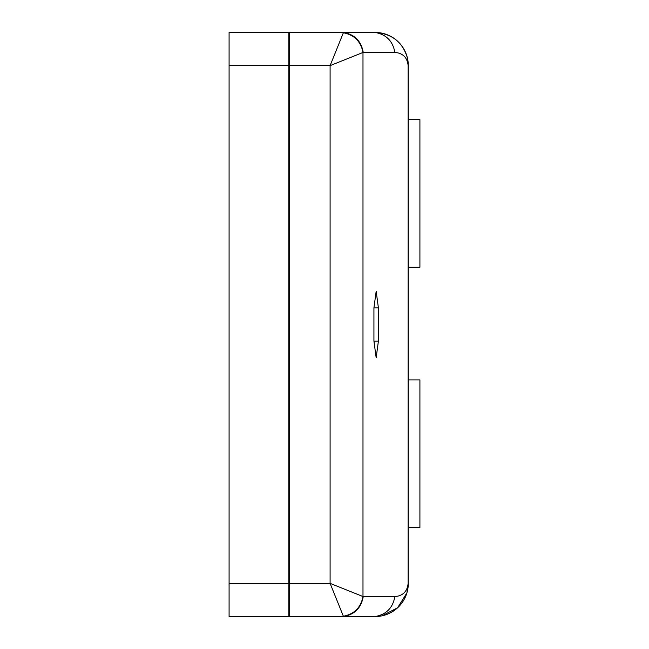 <?xml version="1.0" encoding="UTF-8"?>
<svg xmlns="http://www.w3.org/2000/svg" width="649" height="649" viewBox="0 0 649 649"><rect width="100%" height="100%" fill="white"/><g stroke="black" fill="none" stroke-linecap="round" stroke-linejoin="round"><path stroke-width="0.97" d="M288.821 65.638L288.821 616.55L229.089 616.55L229.089 32.45L288.821 32.45L288.821 65.638L229.089 65.638M289.657 53.194L288.821 53.194M289.657 595.806L288.821 595.806M408.124 583.362L406.899 592.886L397.602 607.772L381.961 615.836L375.114 616.55L289.657 616.55L289.657 583.362L330.098 583.362L363.229 596.634L394.843 596.634C402.907 595.855 407.337 591.426 408.124 583.362L408.124 65.638C407.337 57.574 402.907 53.145 394.843 52.366C392.848 41.106 386.269 34.462 375.114 32.45C391.931 33.626 402.696 42.136 407.402 57.972L408.124 65.638M394.843 52.366L363.229 52.366L330.098 65.638L289.657 65.638L289.657 583.362M289.657 65.638L289.657 32.45L375.114 32.45A33.188 33.188 0 0 1 407.402 57.972L406.469 54.767M378.408 307.91L378.408 341.09L376.169 357.688L373.929 341.09L373.929 307.91L376.169 291.312L378.408 307.91L373.929 307.91M406.899 592.886L407.402 591.028A33.188 33.188 0 0 1 375.114 616.55A33.188 33.188 0 0 0 408.302 583.362L408.302 65.638A33.188 33.188 0 0 0 375.114 32.45M363.229 596.634C361.233 607.894 354.654 614.538 343.491 616.55L330.098 583.362L330.098 65.638L343.491 32.45C354.654 34.462 361.233 41.106 363.229 52.366M343.256 616.25C354.281 614.124 360.86 607.545 362.986 596.52L362.986 52.48C360.86 41.455 354.281 34.876 343.256 32.75M381.953 615.836L375.114 616.55C386.269 614.538 392.848 607.894 394.843 596.634M408.302 119.57L419.911 119.57L419.911 267.25L408.302 267.25M408.302 379.9L419.911 379.9L419.911 527.588L408.302 527.588M229.089 583.362L288.821 583.362M373.929 341.09L378.408 341.09"/></g></svg>
